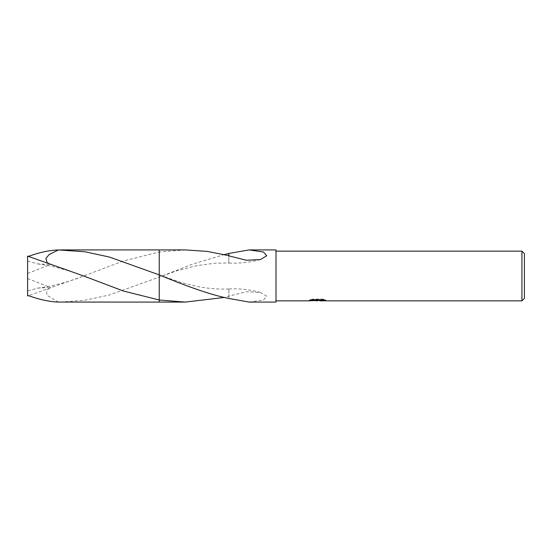 <?xml version="1.0" encoding="UTF-8"?>
<svg xmlns="http://www.w3.org/2000/svg" width="552" height="552" viewBox="0 0 552 552"><rect width="100%" height="100%" fill="white"/><g stroke="black" fill="none" stroke-linecap="round" stroke-linejoin="round"><path stroke-width="0.41" stroke-dasharray="2.76 2.07" d="M276 300.84L276 251.16L276 300.84M185.258 249.918L159.259 252.002L159.259 302.082L159.252 274.896L158.203 274.475M60.465 302.082L84.918 300.24L109.33 294.982L159.252 277.104L159.252 249.918L159.259 252.002L123.42 260.965L83.711 276L28.504 295.672M314.509 300.598L312.584 299.715L312.584 299.067L316.227 300.219L323.927 299.536L323.927 300.019L320.036 300.219M323.927 300.019L323.927 300.647L323.927 300.171L319.939 300.447M320.036 300.84L323.927 300.647M323.003 299.75L325.68 299.812L322.837 299.067L313.039 299.067L313.039 299.715M322.837 299.067L322.837 299.715M325.68 299.812L325.68 300.447M323.927 299.536L323.927 300.171M317.786 300.012L317.786 300.405M313.039 299.067L310.452 299.736L312.963 299.736M318.394 299.736L308.947 300.219L312.591 299.067M310.452 299.736L310.452 300.371M309.12 300.164L309.12 300.792M312.591 299.715L308.947 300.84L308.947 300.219L316.227 300.219M249.2 302.082L263.442 299.991L266.74 296.245L260.468 292.457L246.323 291.739L228.845 296.162L228.845 288.951L228.845 296.334L224.429 297.445M228.859 289.793L228.859 298.453L228.845 289.8M158.203 277.525L192.413 264.166L224.429 254.555M228.859 255.845L228.859 253.444M276 249.918L276 302.082M159.252 277.097L159.252 302.082L159.252 277.104L176.668 270.825L197.216 265.546L214.624 263.235L228.845 262.966L228.845 255.838L228.845 262.966M524.4 253.644L524.4 298.356M521.916 251.16L521.916 300.84M27.6 256.093L27.6 295.906M27.6 261.068L37.715 263.877L50.391 264.567L46.879 261.924M159.252 249.911L159.252 251.995M27.6 256.659L28.504 256.328M27.6 290.932L27.6 278.581L27.6 295.341L27.6 290.932L37.715 288.123L50.391 287.433L46.685 290.317L46.72 295.141L58.367 302.068M27.6 278.581L50.391 287.433M27.6 273.419L50.391 264.567M317.352 300.826L317.352 300.205M317.4 300.219L318.394 300.219M260.468 292.457C249.759 289.607 239.216 288.434 228.845 288.951M228.845 289.034C218.026 289.351 207.469 288.482 197.167 286.447L181.146 282.541L159.252 274.896M260.468 259.543C249.759 262.393 239.216 263.566 228.845 263.049M86.892 277.283L70.435 271.28L52.005 266.271L37.715 263.87M37.715 288.13C54.441 285.908 71.049 281.354 87.547 274.461"/><path stroke-width="0.83" d="M319.939 300.447L314.509 300.598M317.4 300.84L316.227 300.84M521.916 300.84L521.916 251.16L524.4 253.644L524.4 298.356L521.916 300.84L320.029 300.84L319.939 300.205L323.003 299.75M276 251.16L521.916 251.16M312.963 299.736L318.394 299.736L318.394 300.371L308.947 300.84L276 300.84M318.394 300.371L310.452 300.371L313.039 299.715L322.837 299.715L325.68 300.447L319.939 300.826M224.429 297.445L185.258 302.082L159.252 302.082L159.252 249.918L185.258 249.918L207.021 251.381L228.845 255.666M46.879 261.924L45.913 258.502L49.004 254.631L58.367 249.932L84.898 251.76L109.33 257.018L159.252 274.896L159.259 249.918L159.252 274.896C182.201 284.432 209.291 294.644 228.859 298.453L249.2 302.082L276 302.082L276 249.918L249.2 249.918L263.442 252.009L266.74 255.755L260.468 259.543L246.323 260.261L228.845 255.838M159.259 299.998L123.427 291.035L83.711 276L27.6 256.093L27.6 295.341C39.185 299.543 49.438 301.785 58.367 302.068L159.252 302.089L159.252 300.005L185.258 302.082M224.429 254.555L228.859 253.547M228.859 255.845L228.859 253.444L249.2 249.918M28.504 295.672L27.6 295.906L27.6 295.341M28.504 256.328C39.744 252.333 49.701 250.201 58.367 249.932M318.394 300.219L319.939 300.219M87.547 277.539L86.892 277.283M60.465 249.918L159.252 249.911"/></g></svg>
